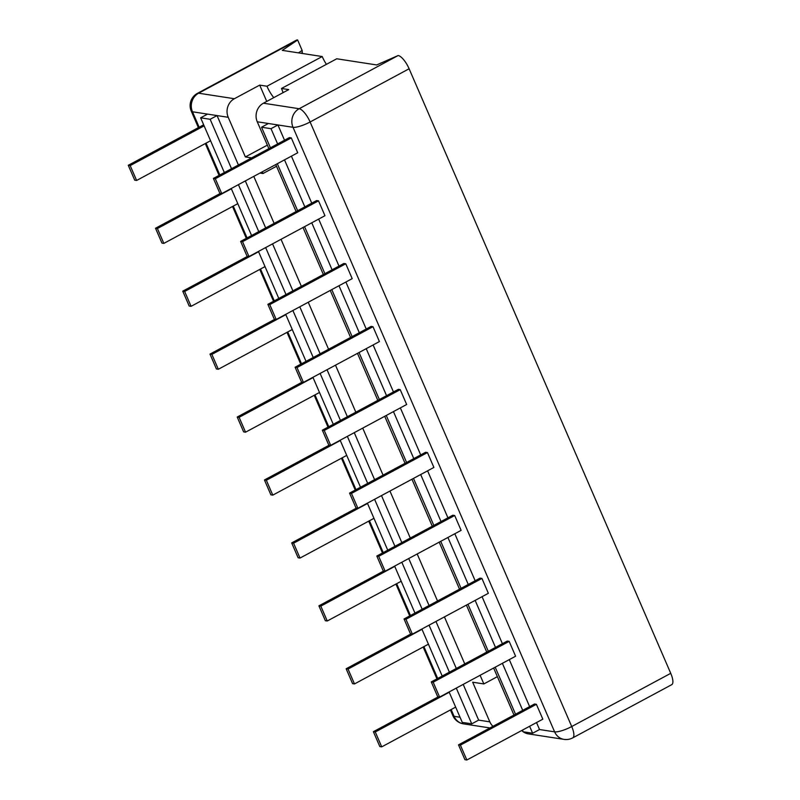 <?xml version="1.0" encoding="UTF-8"?>
<svg xmlns="http://www.w3.org/2000/svg" width="800" height="800" viewBox="0 0 800 800"><rect width="100%" height="100%" fill="white"/><g stroke="black" fill="none" stroke-linecap="round" stroke-linejoin="round"><path stroke-width="1.2" d="M298.49 52.87L302.14 50.41L297.64 40L198.62 93.21A13.87 4.65 61.7 0 0 197.42 93.37L296.43 40.17A13.87 4.65 61.7 0 1 297.64 40L282.29 50.37L322.22 56.54L266.96 86.23L259.7 85.11L234.37 98.72A13.87 12.67 98.8 0 0 228.22 117.3L245.37 156.94L267.36 145.13M268.88 148.63L257.26 121.78A13.87 12.67 -81.2 0 1 263.42 103.21L288.74 89.6L281.48 88.48L336.75 58.78L376.68 64.95L398.18 55.52A13.87 4.65 61.7 0 1 409.12 68.77L670.74 673.33A13.87 4.65 61.7 0 1 671.72 684.68L572.7 737.89A13.87 4.65 61.7 0 0 571.72 726.53L310.11 121.98A13.87 3.21 156.6 0 1 293.01 127.3A13.87 12.67 -81.2 0 1 299.16 108.73A13.87 4.65 61.7 0 1 310.11 121.98L409.12 68.77M302.14 50.41L302.37 53.47M199.15 127.22L192.47 111.78A13.87 3.21 156.6 0 1 191.25 111.1L198.4 127.62M460.04 717.25L454.09 716.33A13.87 12.67 98.8 0 0 463.48 723.86A13.87 13.87 0 0 1 452.87 715.66A13.87 3.21 -23.4 0 0 454.09 716.33L451.15 709.55M497.38 676.66L483.85 683.93L472.68 682.21L489.83 721.85A13.87 12.67 98.8 0 0 492.97 726.32M253.79 176.38L274.12 223.38M281.02 239.31L301.36 286.32M308.25 302.25L328.59 349.25M335.49 365.18L355.83 412.18M362.72 428.11L383.06 475.11M389.95 491.05L410.29 538.05M417.19 553.98L437.53 600.98M444.42 616.91L464.76 663.91M259.7 85.11L266.75 101.41M259.95 173.07L262.98 173.53L262.24 171.84M276.51 166.26L262.98 173.53M234.37 98.72L198.62 93.21A13.87 12.67 98.8 0 0 192.47 111.78L217.05 115.58L238.43 164.99M245.33 180.93L265.67 227.93M272.56 243.86L292.9 290.86M299.79 306.79L320.13 353.79M327.03 369.72L347.37 416.73M354.26 432.66L374.6 479.66M381.5 495.59L401.83 542.59M408.73 558.52L429.07 605.53M435.96 621.46L456.3 668.46M463.2 684.39L478.66 720.13L471.75 723.84L456.29 688.1M251.62 157.91L245.37 156.94M483.85 683.93L480.11 675.3M207.55 114.11L200.64 117.82L224.34 172.57M231.23 188.5L251.57 235.5M258.46 251.43L278.8 298.44M285.7 314.37L306.04 361.37M312.93 377.3L333.27 424.3M340.16 440.23L360.5 487.23M367.4 503.17L387.74 550.17M394.63 566.1L414.97 613.1M421.87 629.03L442.2 676.03M449.1 691.97L462.26 722.37L471.75 723.84M228.22 117.3L217.05 115.58L210.14 119.29L200.64 117.82M449.39 672.17L429.05 625.17M422.16 609.24L401.82 562.24M394.93 546.3L374.59 499.3M367.69 483.37L347.35 436.37M340.46 420.44L320.12 373.44M313.23 357.51L292.89 310.5M285.99 294.57L265.65 247.57M258.76 231.64L238.42 184.64M231.53 168.71L210.14 119.29M522.43 730.13L523.14 731.77L532.63 733.24L529.62 726.27M522.72 710.33L502.38 663.33M495.49 647.4L475.15 600.4M468.26 584.47L447.92 537.47M441.02 521.53L420.68 474.53M413.79 458.6L393.45 411.6M386.55 395.67L366.22 348.67M359.32 332.74L338.98 285.73M332.09 269.8L311.75 222.8M304.85 206.87L284.51 159.87M277.62 143.94L271.02 128.69L261.53 127.22L270.43 147.8M277.33 163.73L297.66 210.73M304.56 226.66L324.9 273.67M331.79 289.6L352.13 336.6M359.03 352.53L379.37 399.53M386.26 415.46L406.6 462.46M413.49 478.4L433.83 525.4M440.73 541.33L461.07 588.33M467.96 604.26L488.3 651.26M495.19 667.2L515.53 714.2M257.26 121.78L277.93 124.97L284.53 140.22M291.42 156.16L311.76 203.16M318.66 219.09L339 266.09M345.89 282.02L366.23 329.02M373.12 344.96L393.46 391.96M400.36 407.89L420.7 454.89M427.59 470.82L447.93 517.82M454.82 533.75L475.16 580.76M482.06 596.69L502.4 643.69M509.29 659.62L529.63 706.62M536.52 722.55L539.54 729.53L532.63 733.24M523.21 731.79A13.87 12.67 -81.2 0 0 528.27 733.86L564.02 739.38A13.87 12.67 -81.2 0 1 554.62 731.86L293.01 127.3L277.93 124.97L271.02 128.69M275.78 164.56L296.11 211.57M303.01 227.5L323.35 274.5M330.24 290.43L350.58 337.43M357.48 353.36L377.82 400.36M384.71 416.3L405.05 463.3M411.94 479.23L432.28 526.23M439.18 542.16L459.52 589.16M466.41 605.1L486.75 652.1M493.64 668.03L513.98 715.03M534.49 704.01L536.39 704.3L542.83 719.17L466.84 760L464.94 759.71L458.51 744.84L534.49 704.01M507.26 641.08L509.16 641.37L515.59 656.23L439.6 697.07L437.71 696.77L431.27 681.91L507.26 641.08M480.03 578.14L481.93 578.44L488.36 593.3L412.37 634.13L410.47 633.84L404.04 618.97L480.03 578.14M452.79 515.21L454.69 515.5L461.12 530.37L385.14 571.2L383.24 570.91L376.81 556.04L452.79 515.21M425.56 452.28L427.46 452.57L433.89 467.44L357.9 508.27L356 507.97L349.57 493.11L425.56 452.28M398.33 389.34L400.22 389.64L406.66 404.5L330.67 445.34L328.77 445.04L322.34 430.18L398.33 389.34M371.09 326.41L372.99 326.7L379.42 341.57L303.44 382.4L301.54 382.11L295.1 367.24L371.09 326.41M343.86 263.48L345.76 263.77L352.19 278.64L276.2 319.47L274.3 319.18L267.87 304.31L343.86 263.48M316.63 200.54L318.52 200.84L324.96 215.7L248.97 256.54L247.07 256.24L240.64 241.38L316.63 200.54M289.39 137.61L291.29 137.9L297.72 152.77L221.74 193.6L219.84 193.31L213.4 178.44L289.39 137.61M268.43 123.51L261.53 127.22M523.11 731.71A13.87 12.67 -81.2 0 1 521.71 730.51M539.54 729.53L554.62 731.86A13.87 3.21 -23.4 0 0 571.72 726.53L670.74 673.33M326.41 64.33A18.04 6.05 61.7 0 1 322.22 56.54M281.48 88.48A18.04 6.05 61.7 0 1 283.06 92.66M273.77 97.65A18.04 6.05 61.7 0 1 266.96 86.23M301.17 53.29L302.03 52.7M536.39 704.3L460.4 745.13L458.51 744.84M449.23 692.26L375.28 731.99L373.38 731.7L438.23 696.85M460.4 745.13L466.84 760M455.66 707.12L381.72 746.86L379.82 746.57L373.38 731.7M375.28 731.99L381.72 746.86M509.16 641.37L433.17 682.2L431.27 681.91M421.99 629.33L348.05 669.06L346.15 668.77L410.99 633.92M433.17 682.2L439.6 697.07M428.43 644.19L354.48 683.93L352.58 683.63L346.15 668.77M348.05 669.06L354.48 683.93M481.93 578.44L405.94 619.27L404.04 618.97M394.76 566.39L320.82 606.13L318.92 605.83L383.76 570.99M405.94 619.27L412.37 634.13M401.19 581.26L327.25 620.99L325.35 620.7L318.92 605.83M320.82 606.13L327.25 620.99M454.69 515.5L378.7 556.33L376.81 556.04M367.53 503.46L293.58 543.19L291.68 542.9L356.53 508.06M378.7 556.33L385.14 571.2M373.96 518.33L300.02 558.06L298.12 557.77L291.68 542.9M293.58 543.19L300.02 558.06M427.46 452.57L351.47 493.4L349.57 493.11M340.29 440.53L266.35 480.26L264.45 479.97L329.29 445.12M351.47 493.4L357.9 508.27M346.72 455.39L272.78 495.13L270.88 494.83L264.45 479.97M266.35 480.26L272.78 495.13M400.22 389.64L324.24 430.47L322.34 430.18M313.06 377.59L239.12 417.33L237.22 417.03L302.06 382.19M324.24 430.47L330.67 445.34M319.49 392.46L245.55 432.19L243.65 431.9L237.22 417.03M239.12 417.33L245.55 432.19M372.99 326.7L297 367.54L295.1 367.24M285.82 314.66L211.88 354.39L209.98 354.1L274.83 319.26M297 367.54L303.44 382.4M292.26 329.53L218.32 369.26L216.42 368.97L209.98 354.1M211.88 354.39L218.32 369.26M345.76 263.77L269.77 304.6L267.87 304.31M258.59 251.73L184.65 291.46L182.75 291.17L247.59 256.32M269.77 304.6L276.2 319.47M265.02 266.59L191.08 306.33L189.18 306.03L182.75 291.17M184.65 291.46L191.08 306.33M318.52 200.84L242.54 241.67L240.64 241.38M231.36 188.79L157.41 228.53L155.52 228.24L220.36 193.39M242.54 241.67L248.97 256.54M237.79 203.66L163.85 243.39L161.95 243.1L155.52 228.24M157.41 228.53L163.85 243.39M291.29 137.9L215.3 178.74L213.4 178.44M204.12 125.86L130.18 165.6L128.28 165.3L203.66 124.8M215.3 178.74L221.74 193.6M210.56 140.73L136.61 180.46L134.72 180.17L128.28 165.3M130.18 165.6L136.61 180.46M263.42 103.21L299.16 108.73L398.18 55.52M437.69 678.46L423.92 646.62M410.46 615.52L396.68 583.68M383.23 552.59L369.45 520.75M355.99 489.66L342.21 457.82M328.76 426.72L314.98 394.88M301.53 363.79L287.75 331.95M274.29 300.86L260.51 269.02M247.06 237.93L233.28 206.08M219.83 174.99L206.05 143.15M489.83 721.85L478.66 720.13M452.87 715.66L450.4 709.95M436.94 678.86L423.16 647.02M409.71 615.93L395.93 584.09M382.48 552.99L368.7 521.15M355.24 490.06L341.46 458.22M328.01 427.13L314.23 395.29M300.77 364.2L287 332.35M273.54 301.26L259.76 269.42M246.31 238.33L232.53 206.49M219.07 175.4L205.3 143.56M489.95 727.95L463.48 723.86M564.02 739.38A13.87 13.87 0 0 0 572.7 737.89M197.42 93.37A13.87 13.87 0 0 0 191.25 111.1"/></g></svg>
